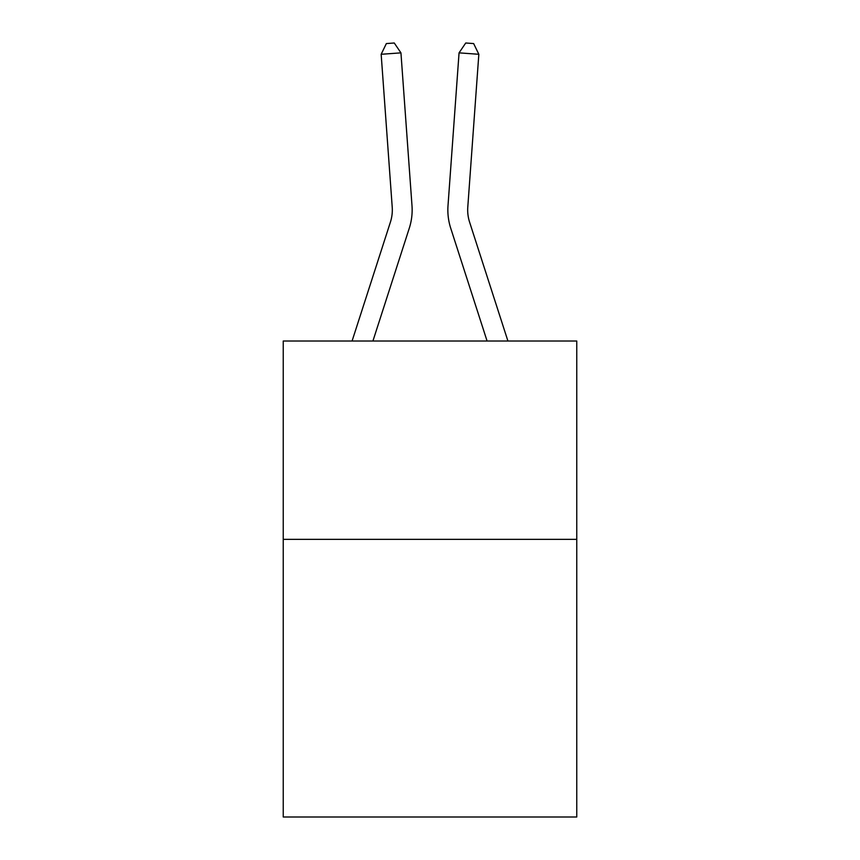 <?xml version="1.0" encoding="UTF-8"?>
<svg xmlns="http://www.w3.org/2000/svg" width="860" height="860" viewBox="0 0 860 860"><rect width="100%" height="100%" fill="white"/><g stroke="black" fill="none" stroke-linecap="round" stroke-linejoin="round"><path stroke-width="1.29" d="M576.759 539.338L576.759 817L283.241 817L283.241 341.012L576.759 341.012L576.759 539.338L283.241 539.338M352.084 341.012L390.408 222.127A39.667 39.667 0 0 0 392.214 207.099L381.163 54.287L400.943 52.858L411.994 205.669A59.501 59.501 0 0 1 409.285 228.212L372.917 341.012M507.916 341.012L469.592 222.127A39.667 39.667 0 0 1 467.786 207.099L478.837 54.287L459.057 52.858L448.006 205.669A59.501 59.501 0 0 0 450.715 228.212L487.082 341.012M390.408 222.127A39.667 39.667 0 0 0 392.214 207.099A39.667 39.667 0 0 1 390.408 222.127A39.667 39.667 0 0 0 392.214 207.099A39.667 39.667 0 0 1 390.408 222.127A39.667 39.667 0 0 0 392.214 207.099M459.057 52.858L448.006 205.669L459.057 52.858L448.006 205.669L459.057 52.858L448.006 205.669L459.057 52.858L465.733 43L473.645 43.57L478.837 54.287M469.592 222.127A39.667 39.667 0 0 1 467.786 207.099A39.667 39.667 0 0 0 469.592 222.127A39.667 39.667 0 0 1 467.786 207.099A39.667 39.667 0 0 0 469.592 222.127A39.667 39.667 0 0 1 467.786 207.099M381.163 54.287L386.355 43.57L394.267 43L400.943 52.858"/></g></svg>
